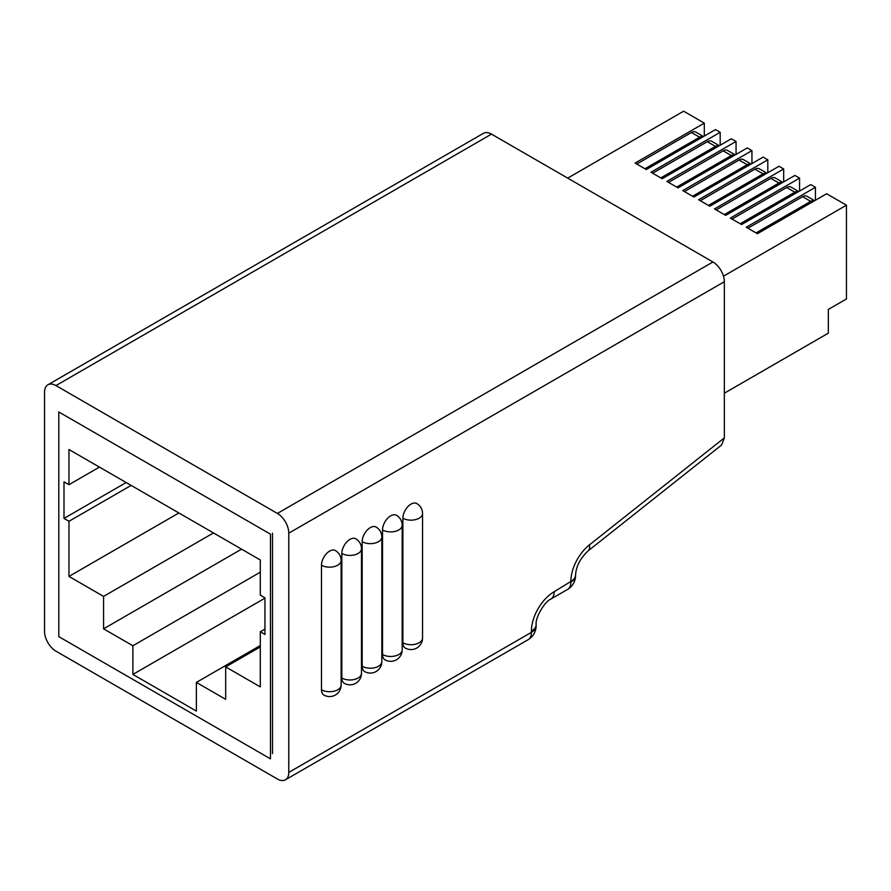 <?xml version="1.0" encoding="UTF-8"?>
<svg xmlns="http://www.w3.org/2000/svg" width="891" height="891" viewBox="0 0 891 891"><rect width="100%" height="100%" fill="white"/><g stroke="black" fill="none" stroke-linecap="round" stroke-linejoin="round"><path stroke-width="1.34" d="M321.484 565.206A11.516 6.649 180 0 0 337.756 565.206A11.516 6.649 180 0 0 341.13 560.506A11.516 11.516 0 0 0 335.372 550.538A11.516 6.649 120 0 0 329.625 551.106A11.516 6.649 120 0 0 321.484 565.206L321.484 689.768A11.516 6.649 120 0 0 323.867 695.036A11.516 11.516 0 0 0 341.13 685.068A11.516 6.649 180 0 1 337.756 689.768A11.516 6.649 0 0 1 321.484 689.768M341.832 553.456A11.516 6.649 180 0 0 358.115 553.456A11.516 6.649 180 0 0 361.49 548.756A11.516 11.516 0 0 0 355.732 538.788A11.516 6.649 120 0 0 349.974 539.356A11.516 6.649 120 0 0 341.832 553.456L341.832 678.018A11.516 6.649 120 0 0 344.216 683.286A11.516 11.516 0 0 0 361.49 673.318A11.516 6.649 180 0 1 358.115 678.018A11.516 6.649 0 0 1 341.832 678.018M362.18 541.706A11.516 6.649 180 0 0 378.463 541.706A11.516 6.649 180 0 0 381.838 537.006A11.516 11.516 0 0 0 376.08 527.038A11.516 6.649 120 0 0 370.322 527.606A11.516 6.649 120 0 0 362.18 541.706L362.18 666.268A11.516 6.649 120 0 0 364.564 671.536A11.516 11.516 0 0 0 381.838 661.567A11.516 6.649 180 0 1 378.463 666.268A11.516 6.649 0 0 1 362.18 666.268M382.54 529.956A11.516 6.649 180 0 0 398.823 529.956A11.516 6.649 180 0 0 402.186 525.256A11.516 11.516 0 0 0 396.439 515.288A11.516 6.649 120 0 0 390.681 515.856A11.516 6.649 120 0 0 382.54 529.956L382.54 654.517A11.516 6.649 120 0 0 384.923 659.785A11.516 11.516 0 0 0 402.186 649.817A11.516 6.649 180 0 1 398.823 654.517A11.516 6.649 0 0 1 382.54 654.517M402.888 518.206A11.516 6.649 180 0 0 419.171 518.206A11.516 6.649 180 0 0 422.546 513.506A11.516 11.516 0 0 0 416.788 503.538A11.516 6.649 120 0 0 411.029 504.106A11.516 6.649 120 0 0 402.888 518.206L402.888 642.767A11.516 6.649 120 0 0 405.271 648.035A11.516 11.516 0 0 0 422.546 638.067A11.516 6.649 180 0 1 419.171 642.767A11.516 6.649 0 0 1 402.888 642.767M44.55 392.174L44.55 631.418A16.116 9.311 -120 0 0 55.944 651.154L277.391 779.001A16.116 9.311 -120 0 0 285.443 779.803A16.116 9.311 -120 0 0 288.784 772.419L288.784 533.174A16.116 9.311 -120 0 0 277.391 513.439L55.944 385.591A16.116 9.311 -120 0 0 47.891 384.789A16.116 9.311 -120 0 0 44.55 392.174M724.338 437.882L721.587 445.01L588.082 550.905A16.116 7.44 -128.4 0 0 589.463 544.858L724.338 437.882L724.338 281.712L288.784 533.174M277.391 513.439L712.934 261.976L491.498 134.129L55.944 385.591M272.501 753.619L272.501 533.174M47.891 384.789L483.434 133.327A16.116 9.311 60 0 1 491.498 134.129M712.934 261.976A16.116 9.311 60 0 1 724.338 281.712M260.295 595.143L260.295 559.971L68.975 449.521L68.975 484.693L63.996 481.819L63.996 518.417L68.975 521.291L68.975 576.421L103.568 596.402L103.568 628.834L132.882 645.752L132.882 674.42L196.376 711.085L196.376 682.417L225.69 699.335L225.69 666.902L260.295 686.883L260.295 631.752L264.95 634.437L264.95 597.839L260.295 595.143M99.436 467.107L68.975 484.693M58.795 636.631L270.463 758.842L270.463 534.166L58.795 411.965L58.795 636.631M260.295 645.518L196.376 682.417M264.95 598.173L132.882 674.42M260.295 572.189L132.882 645.752M241.572 549.157L103.568 628.834M213.484 532.941L103.568 596.402M178.879 512.971L68.975 576.421M131.133 485.406L68.975 521.291M264.95 629.057L260.295 631.752M260.295 646.922L225.69 666.902M126.166 482.532L63.996 518.417M704.302 136.067L704.302 123.136L683.631 111.197L567.701 178.122M720.184 145.222L720.184 132.302L715.495 129.596L646.298 169.546L635.105 163.086L704.302 123.136M736.055 154.388L736.055 141.469L731.377 138.762L662.18 178.712L650.987 172.253L720.184 132.302M751.937 163.554L751.937 150.635L747.248 147.928L678.051 187.878L666.858 181.419L736.055 141.469M767.808 172.72L767.808 159.801L763.13 157.094L693.922 197.045L682.729 190.585L751.937 150.635M783.679 181.887L783.679 168.967L779.001 166.261L709.804 206.211L698.611 199.751L767.808 159.801M799.561 191.053L799.561 178.133L794.872 175.427L725.675 215.377L714.482 208.917L783.679 168.967M815.432 200.219L815.432 187.299L810.754 184.593L741.557 224.543L730.353 218.083L799.561 178.133M724.338 393.209L828.34 333.156L828.34 309.433L846.45 298.975L846.45 205.197L826.625 193.759L757.428 233.709L746.235 227.25L815.432 187.299M814.552 200.731A8.632 4.99 120 0 0 810.699 201.366L802.557 196.666L747.917 228.219M802.557 196.666A8.632 4.99 -60 0 1 806.878 196.243L814.597 200.698M810.699 201.366L756.058 232.919M798.681 191.565A8.632 4.99 120 0 0 794.828 192.2L786.686 187.5L732.034 219.052M786.686 187.5A8.632 4.99 -60 0 1 790.996 187.077L798.726 191.532M794.828 192.2L740.176 223.752M782.799 182.399A8.632 4.99 120 0 0 778.946 183.034L770.804 178.334L716.164 209.886M770.804 178.334A8.632 4.99 -60 0 1 775.125 177.91L782.844 182.365M778.946 183.034L724.305 214.586M766.928 173.233A8.632 4.99 120 0 0 763.075 173.868L754.933 169.167L700.293 200.72M754.933 169.167A8.632 4.99 -60 0 1 759.243 168.744L766.973 173.199M763.075 173.868L708.434 205.42M751.057 164.067A8.632 4.99 120 0 0 747.193 164.701L739.051 160.001L684.411 191.554M739.051 160.001A8.632 4.99 -60 0 1 743.372 159.578L751.102 164.033M747.193 164.701L692.552 196.254M735.175 154.9A8.632 4.99 120 0 0 731.322 155.546L723.18 150.846L668.54 182.388M723.18 150.846A8.632 4.99 -60 0 1 727.502 150.412L735.22 154.878M731.322 155.546L676.681 187.088M719.304 145.734A8.632 4.99 120 0 0 715.451 146.38L707.309 141.68L652.658 173.222M707.309 141.68A8.632 4.99 -60 0 1 711.619 141.246L719.349 145.712M715.451 146.38L660.799 177.922M703.433 136.568A8.632 4.99 120 0 0 699.569 137.214L691.427 132.514L636.787 164.055M691.427 132.514A8.632 4.99 -60 0 1 695.748 132.08L703.478 136.546M699.569 137.214L644.928 168.755M846.45 205.197L723.47 276.199M288.784 772.419L531.415 632.343L531.415 631.184A16.116 9.311 0 0 0 536.137 624.602L536.137 625.76A16.116 9.311 0 0 1 531.415 632.343A16.116 9.311 60 0 1 528.073 639.727A16.116 16.116 0 0 0 536.137 625.76M589.463 544.858A32.232 18.611 120 0 0 570.853 581.478L554.202 591.702A32.232 18.611 120 0 0 531.415 631.184M554.202 591.702A16.116 9.311 60 0 1 550.872 599.075C544.59 601.525 535.112 617.942 536.137 624.602M567.511 589.463A16.116 16.116 0 0 0 575.575 575.508A16.116 9.311 0 0 1 570.853 582.09A16.116 9.311 60 0 1 567.511 589.463L550.872 599.075M570.853 581.478A16.116 9.311 0 0 0 575.575 574.895L575.575 575.508A16.116 9.311 0 0 0 575.564 575.196M285.443 779.803L528.073 639.727M575.575 574.895C576.143 566.275 580.308 558.278 588.082 550.905M422.546 513.506L422.546 638.067M402.186 525.256L402.186 649.817M381.838 537.006L381.838 661.567M361.49 548.756L361.49 673.318M341.13 560.506L341.13 685.068"/></g></svg>
